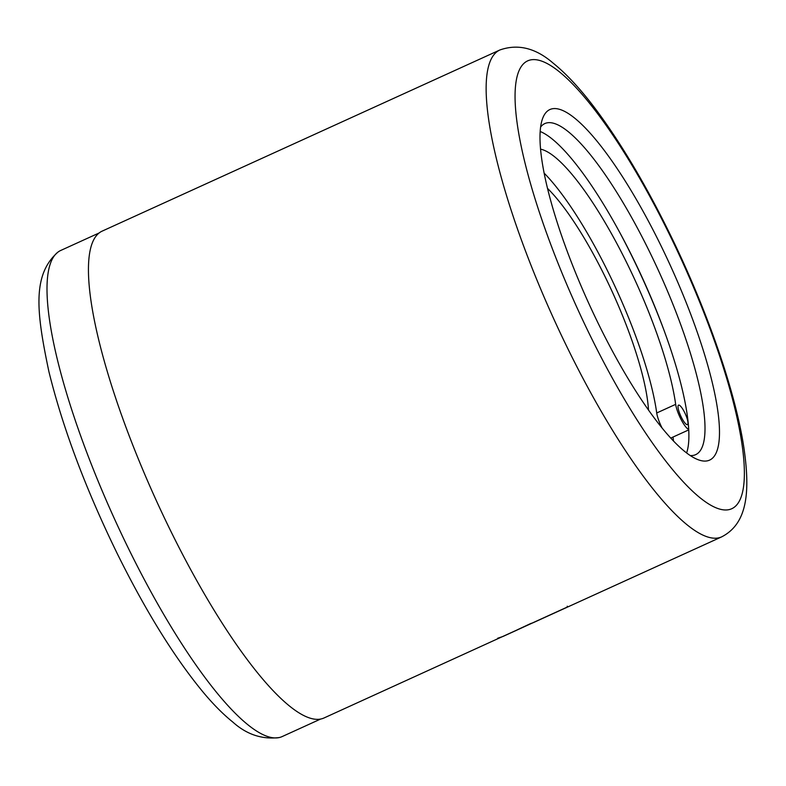 <?xml version="1.0" encoding="UTF-8"?>
<svg xmlns="http://www.w3.org/2000/svg" width="786" height="786" viewBox="0 0 786 786"><rect width="100%" height="100%" fill="white"/><g stroke="black" fill="none" stroke-linecap="round" stroke-linejoin="round"><path stroke-width="1.18" d="M99.174 232.951L60.738 250.459A267.083 62.349 65.5 0 0 58.105 252.001A267.083 62.349 65.5 0 0 129.228 550.033A267.083 62.349 65.5 0 0 279.246 737.553A267.083 62.349 65.5 0 0 282.145 736.58L320.58 719.072M567.237 606.193L567.59 606.92L503.05 636.434L497.636 638.271M533.959 622.355L529.332 624.33M599.276 325.551A192.609 44.959 -114.5 0 1 542.399 119.108A192.609 44.959 -114.5 0 1 660.161 244.033A192.609 44.959 -114.5 0 1 697.398 459.427A192.609 44.959 -114.5 0 1 599.276 325.551M690.246 455.556A181.91 42.464 65.5 0 0 695.649 454.652A181.91 42.464 65.5 0 0 649 250.616A181.91 42.464 65.5 0 0 544.855 123.559A181.91 42.464 65.5 0 0 540.621 127.047M517.276 629.822L530.914 623.436A267.515 62.448 65.5 0 0 533.665 622.492L721.666 536.867A267.515 62.448 -114.5 0 1 568.504 350.025A267.515 62.448 -114.5 0 1 499.906 49.97L102.209 231.104A267.515 62.448 -114.5 0 0 170.808 531.159A267.515 62.448 -114.5 0 0 323.97 718.001L567.59 606.92M540.188 131.488A181.91 42.464 -114.5 0 1 632.907 257.946A181.91 42.464 -114.5 0 1 686.61 452.962M673.494 441.025A197.954 46.217 65.5 0 0 673.003 437.065M680.195 414.694A10.699 2.496 -114.5 0 1 678.564 405.134A10.699 2.496 -114.5 0 1 685.805 415.047A10.699 2.496 -114.5 0 1 687.436 424.607A10.699 2.496 -114.5 0 1 680.195 414.694M619.397 231.811A194.751 45.46 -114.5 0 1 652.341 300.93A194.751 45.46 -114.5 0 1 662.912 327.359M688.693 429.441A16.054 3.743 -114.5 0 1 678.799 414.605A16.054 3.743 -114.5 0 1 675.665 404.348A162.643 37.974 65.5 0 0 643.931 300.399A162.643 37.974 65.5 0 0 540.581 149.153M662.146 428.105A16.054 3.743 -114.5 0 1 659.857 423.232A16.054 3.743 -114.5 0 1 656.723 412.974A162.643 37.974 65.5 0 0 624.998 309.026A162.643 37.974 65.5 0 0 544.158 173.136M547.537 188.404A142.315 33.218 -114.5 0 1 604.866 276.24A142.315 33.218 -114.5 0 1 648.499 410.066M590.817 336.87A246.106 57.457 65.5 0 0 737.543 503.924A246.106 57.457 65.5 0 0 668.621 232.715A246.106 57.457 65.5 0 0 521.894 65.66A246.106 57.457 65.5 0 0 590.817 336.87M656.723 412.974L675.665 404.348M721.666 536.867C747.565 523.555 750.316 491.859 743.87 447.607C735.332 390.711 706.182 307.454 668.886 231.89C646.947 187.432 624.477 149.173 601.477 117.094C584.499 93.426 568.366 75.427 553.098 63.096C535.688 48.015 517.954 43.633 499.906 49.97M279.246 737.553C262.072 739.655 246.568 734.478 232.744 722C223.489 714.562 213.93 704.993 204.065 693.281C174.973 658.354 145.99 611.705 117.114 553.334C85.527 488.558 62.792 427.967 48.889 371.552C36.352 311.993 32.01 274.736 58.105 252.001M503.05 636.434L517.09 630.038M670.743 438.087L688.723 429.903"/></g></svg>
